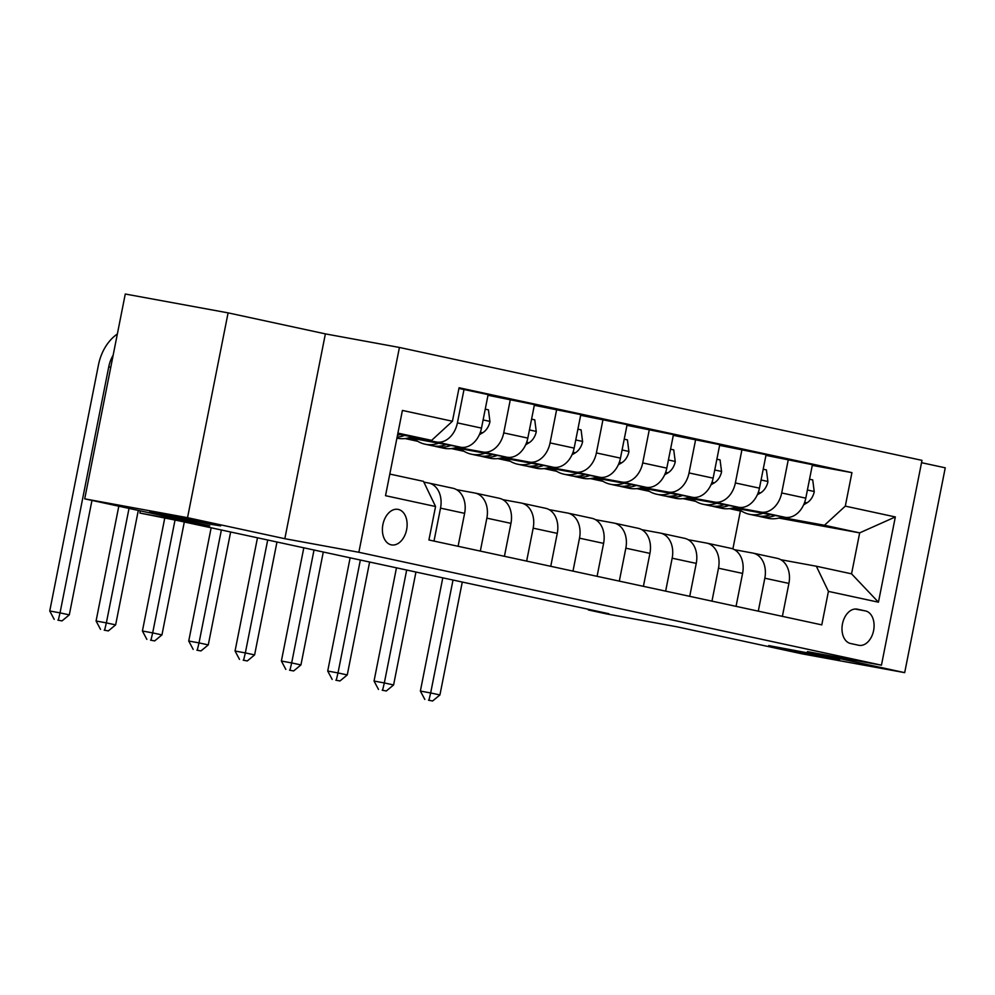 <?xml version="1.0" encoding="UTF-8"?>
<svg xmlns="http://www.w3.org/2000/svg" width="995" height="995" viewBox="0 0 995 995"><rect width="100%" height="100%" fill="white"/><g stroke="black" fill="none" stroke-linecap="round" stroke-linejoin="round"><path stroke-width="1.49" d="M208.95 524.004L149.797 511.865L199.684 521.206L220.666 525.895L208.95 524.004M827.89 657.732L768.737 645.593L818.624 654.946L839.606 659.623L827.89 657.732M391.246 544.837A18.059 12.127 100.4 0 0 391.508 544.887A18.059 12.127 100.4 0 0 406.656 529.502A18.059 12.127 100.4 0 0 398.261 509.415A18.059 12.127 100.4 0 0 398.012 509.365A18.059 12.127 100.4 0 0 382.864 524.751A18.059 12.127 100.4 0 0 391.246 544.837M228.091 312.865L125.27 294.022L84.712 498.843L187.533 517.686L284.831 538.705L358.859 552.275L399.418 347.454L325.377 333.885L228.091 312.865L187.533 517.686M358.859 552.275L881.446 665.182L921.992 460.362L399.418 347.454M881.446 665.182L807.405 651.625L904.691 672.645L945.25 467.812L921.532 462.687M904.691 672.645L801.87 653.802L676.787 626.775L606.863 613.965L588.331 609.96L608.89 613.728L178.976 520.833L139.872 513.059L209.796 525.87L84.712 498.843M865.513 610.942L857.354 609.189A17.5 11.753 100.4 0 0 857.118 609.139A17.5 11.753 100.4 0 0 842.442 624.039A17.5 11.753 100.4 0 0 850.563 643.504L858.722 645.27A17.5 11.753 100.4 0 0 858.959 645.32A17.5 11.753 100.4 0 0 873.635 630.407A17.5 11.753 100.4 0 0 865.513 610.942L855.053 609.027M845.302 506.132L895.338 516.94L878.448 602.199L828.425 591.391L816.348 566.23L851.558 573.841L859.668 532.872L824.457 525.26L845.302 506.132L851.931 472.637L459.068 387.751L452.439 421.246L431.606 440.375L397.913 433.099M389.804 474.068L423.484 481.344L435.561 506.505L428.932 539.986L821.783 624.872L828.425 591.391M435.561 506.505L385.525 495.684L402.403 410.437L452.439 421.246M140.307 510.858L139.872 513.059M588.455 609.313L588.331 609.96M732.88 548.929L740.392 511.007L741.884 511.281M778.886 518.072L859.668 532.872L895.338 516.94M816.348 566.23L780.814 559.712M433.994 541.093L440.524 508.134A22.574 16.728 -77.8 0 0 428.833 483.06A22.574 16.728 -77.8 0 0 428.459 482.985L423.87 482.14M480.324 551.093L486.853 518.146A22.574 16.728 -77.8 0 0 475.162 493.072A22.574 16.728 -77.8 0 0 474.777 492.998L456.518 489.652M526.654 561.105L533.171 528.158A22.574 16.728 -77.8 0 0 521.492 503.084A22.574 16.728 -77.8 0 0 521.106 502.997L502.848 499.652M572.983 571.118L579.5 538.171A22.574 16.728 -77.8 0 0 567.822 513.084A22.574 16.728 -77.8 0 0 567.436 513.01L549.178 509.664M619.313 581.13L625.83 548.183A22.574 16.728 -77.8 0 0 614.151 523.096A22.574 16.728 -77.8 0 0 613.766 523.022L595.507 519.676M665.643 591.142L672.16 558.195A22.574 16.728 -77.8 0 0 660.481 533.109A22.574 16.728 -77.8 0 0 660.095 533.034L641.837 529.688M711.96 601.154L718.489 568.195A22.574 16.728 -77.8 0 0 706.798 543.121A22.574 16.728 -77.8 0 0 706.425 543.046L688.154 539.7M758.289 611.154L764.819 578.207A22.574 16.728 -77.8 0 0 753.128 553.133A22.574 16.728 -77.8 0 0 752.742 553.058L734.484 549.7M736.176 508.358L736.026 509.054L739.559 509.701M781.324 517.363L824.457 525.26M736.026 509.054L731.997 508.184M733.39 507.848L784.955 517.288A22.574 16.728 -77.8 0 0 805.788 498.159L812.418 464.677L765.951 455.362M689.846 498.346L689.709 499.042L693.229 499.689M734.994 507.351L760.864 512.089A22.574 16.728 -77.8 0 0 781.697 492.96L788.326 459.466M689.709 499.042L685.667 498.172M687.06 497.836L738.626 507.288A22.574 16.728 -77.8 0 0 759.459 488.159L766.088 454.665L719.621 445.362M643.516 488.334L643.379 489.042L646.912 489.689M688.677 497.338L714.534 502.077A22.574 16.728 -77.8 0 0 735.367 482.948L741.996 449.454M643.379 489.042L639.337 488.172M640.73 487.824L692.296 497.276A22.574 16.728 -77.8 0 0 713.129 478.147L719.758 444.653L673.292 435.35M597.187 478.321L597.05 479.03L600.582 479.677M642.347 487.326L668.205 492.065A22.574 16.728 -77.8 0 0 689.037 472.936L695.667 439.442M597.05 479.03L593.008 478.16M594.401 477.811L645.966 487.264A22.574 16.728 -77.8 0 0 666.799 468.135L673.441 434.641L626.962 425.338M550.857 468.309L550.72 469.018L554.252 469.665M596.017 477.314L621.875 482.053A22.574 16.728 -77.8 0 0 642.708 462.924L649.349 429.442M550.72 469.018L546.69 468.147M548.071 467.799L599.637 477.252A22.574 16.728 -77.8 0 0 620.47 458.123L627.111 424.629L580.645 415.325M504.527 458.309L504.39 459.006L507.923 459.653M549.688 467.314L575.545 472.053A22.574 16.728 -77.8 0 0 596.391 452.924L603.02 419.43M504.39 459.006L500.361 458.135M501.754 457.799L553.307 467.24A22.574 16.728 -77.8 0 0 574.152 448.111L580.781 414.616L534.315 405.313M458.21 448.297L458.061 448.994L461.593 449.64M503.358 457.302L529.216 462.041A22.574 16.728 -77.8 0 0 550.061 442.912L556.69 409.418M458.061 448.994L454.031 448.123M455.424 447.787L506.977 457.227A22.574 16.728 -77.8 0 0 527.823 438.099L534.452 404.617L487.985 395.301M411.88 438.285L411.731 438.994L415.263 439.641M457.028 447.29L482.898 452.028A22.574 16.728 -77.8 0 0 503.731 432.9L510.36 399.405M411.731 438.994L407.701 438.111M409.094 437.775L460.66 447.228A22.574 16.728 -77.8 0 0 481.493 428.099L488.122 394.605L458.931 388.46M410.699 437.278L436.569 442.016A22.574 16.728 -77.8 0 0 457.401 422.887L464.031 389.393M397.701 434.168L431.606 440.375M740.392 511.007L729.347 508.632M695.679 501.356L683.018 498.619M649.362 491.343L636.688 488.607M603.032 481.331L590.358 478.595M556.702 471.319L544.029 468.583M510.373 461.307L497.699 458.571M464.043 451.307L451.382 448.571M417.713 441.295L405.052 438.559M782.381 616.365L788.911 583.418A22.574 16.728 -77.8 0 0 777.219 558.332L753.128 553.133M851.931 472.637L812.281 465.374M736.051 606.353L742.581 573.406A22.574 16.728 -77.8 0 0 730.89 548.32L706.798 543.121M689.722 596.341L696.251 563.394A22.574 16.728 -77.8 0 0 684.572 538.32L660.481 533.109M643.404 586.329L649.922 553.382A22.574 16.728 -77.8 0 0 638.243 528.308L614.151 523.096M597.075 576.329L603.592 543.369A22.574 16.728 -77.8 0 0 591.913 518.295L567.822 513.084M550.745 566.317L557.262 533.37A22.574 16.728 -77.8 0 0 545.583 508.283L521.492 503.084M504.415 556.304L510.945 523.358A22.574 16.728 -77.8 0 0 499.254 498.271L475.162 493.072M458.086 546.292L464.615 513.345A22.574 16.728 -77.8 0 0 452.924 488.259L428.833 483.06M851.558 573.841L878.448 602.199M284.831 538.705L325.377 333.885M763.028 513.271A43.171 31.977 102.2 0 1 749.31 514.253A43.171 31.977 102.2 0 1 738.389 508.756M809.544 479.217L812.728 479.901L814.246 491.779A14.962 11.082 102.2 0 1 806.945 502.861L803.637 504.838M782.655 516.865A43.171 31.977 102.2 0 1 767.841 518.258L760.789 516.728A43.171 31.977 -77.8 0 0 775.204 515.51M770.491 514.639A43.171 31.977 102.2 0 1 756.349 515.771L749.31 514.253M758.588 516.144A43.171 31.977 -77.8 0 0 760.789 516.728M453.011 580.048L430.661 692.955L439.927 694.945L462.277 582.038M428.522 700.231L432.626 700.977L428.522 700.231M428.92 700.182L430.661 692.955L420.375 691.065L442.787 577.834M420.375 691.065L424.815 699.423M432.626 700.977L439.927 694.945M716.698 503.259A43.171 31.977 102.2 0 1 702.98 504.241A43.171 31.977 102.2 0 1 692.06 498.756M763.215 469.205L766.399 469.889L767.916 481.767A14.962 11.082 102.2 0 1 760.615 492.861L757.307 494.826M736.325 506.865A43.171 31.977 102.2 0 1 721.512 508.246L714.472 506.729A43.171 31.977 -77.8 0 0 728.875 505.497M724.161 504.639A43.171 31.977 102.2 0 1 710.02 505.758L702.98 504.241M712.271 506.132A43.171 31.977 -77.8 0 0 714.472 506.729M406.681 570.035L384.331 682.943L393.597 684.946L415.947 572.038M382.192 690.219L386.309 690.978L382.192 690.219M382.602 690.169L384.331 682.943L374.045 681.053L396.47 567.822M374.045 681.053L378.486 689.423M386.309 690.978L393.597 684.946M670.369 493.259A43.171 31.977 102.2 0 1 656.65 494.229A43.171 31.977 102.2 0 1 645.73 488.744M716.885 459.192L720.069 459.889L721.586 471.754A14.962 11.082 102.2 0 1 714.298 482.849L710.977 484.814M689.995 496.853A43.171 31.977 102.2 0 1 675.182 498.234L668.143 496.716A43.171 31.977 -77.8 0 0 682.545 495.485M677.844 494.627A43.171 31.977 102.2 0 1 663.69 495.759L656.65 494.229M665.941 496.132A43.171 31.977 -77.8 0 0 668.143 496.716M360.352 560.023L338.001 672.931L347.267 674.933L369.618 562.026M335.862 680.207L339.979 680.966L335.862 680.207M336.273 680.157L338.001 672.931L327.716 671.04L350.14 557.809M327.716 671.04L332.156 679.411M339.979 680.966L347.267 674.933M624.039 483.247A43.171 31.977 102.2 0 1 610.321 484.217A43.171 31.977 102.2 0 1 599.4 478.732M670.555 449.18L673.739 449.877L675.257 461.742A14.962 11.082 102.2 0 1 667.968 472.836L664.648 474.802M643.665 486.841A43.171 31.977 102.2 0 1 628.852 488.222L621.813 486.704A43.171 31.977 -77.8 0 0 636.215 485.473M631.514 484.615A43.171 31.977 102.2 0 1 617.36 485.747L610.321 484.217M619.611 486.12A43.171 31.977 -77.8 0 0 621.813 486.704M314.022 550.011L291.672 662.919L300.938 664.921L323.288 552.014M289.533 670.195L293.649 670.953L289.533 670.195M289.943 670.145L291.672 662.919L281.386 661.041L303.811 547.81M281.386 661.041L285.826 669.399M293.649 670.953L300.938 664.921M577.709 473.234A43.171 31.977 102.2 0 1 563.991 474.217A43.171 31.977 102.2 0 1 553.083 468.72M624.226 439.181L627.422 439.865L628.927 451.742A14.962 11.082 102.2 0 1 621.639 462.824L618.33 464.802M597.336 476.829A43.171 31.977 102.2 0 1 582.523 478.209L575.483 476.692A43.171 31.977 -77.8 0 0 589.898 475.461M585.184 474.603A43.171 31.977 102.2 0 1 571.03 475.734L563.991 474.217M573.282 476.107A43.171 31.977 -77.8 0 0 575.483 476.692M267.705 539.999L245.342 652.907L254.608 654.909L276.971 542.001M243.203 660.182L247.32 660.941L243.203 660.182M243.613 660.145L245.342 652.907L235.056 651.029L257.481 537.797M235.056 651.029L239.496 659.386M247.32 660.941L254.608 654.909M531.392 463.222A43.171 31.977 102.2 0 1 517.661 464.205A43.171 31.977 102.2 0 1 506.753 458.707M577.896 429.168L581.092 429.852L582.597 441.73A14.962 11.082 102.2 0 1 575.309 452.812L572.001 454.79M551.019 466.817A43.171 31.977 102.2 0 1 536.193 468.21L529.153 466.68A43.171 31.977 -77.8 0 0 543.568 465.461M538.855 464.59A43.171 31.977 102.2 0 1 524.713 465.722L517.661 464.205M526.952 466.095A43.171 31.977 -77.8 0 0 529.153 466.68M221.375 529.987L199.012 642.894L208.278 644.897L230.641 531.989M196.873 650.183L200.99 650.929L196.873 650.183M197.284 650.133L199.012 642.894L188.739 641.016L211.151 527.785M188.739 641.016L193.179 649.374M200.99 650.929L208.278 644.897M485.062 453.21A43.171 31.977 102.2 0 1 471.344 454.193A43.171 31.977 102.2 0 1 460.424 448.695M531.566 419.156L534.763 419.84L536.268 431.718A14.962 11.082 102.2 0 1 528.979 442.8L525.671 444.777M504.689 456.817A43.171 31.977 102.2 0 1 489.863 458.197L482.824 456.668A43.171 31.977 -77.8 0 0 497.239 455.449M492.525 454.578A43.171 31.977 102.2 0 1 478.384 455.71L471.344 454.193M480.622 456.083A43.171 31.977 -77.8 0 0 482.824 456.668M175.02 520.111L152.683 632.895L161.949 634.897L184.311 521.989M150.556 640.171L154.66 640.917L150.556 640.171M150.954 640.121L152.683 632.895L142.409 631.004L164.735 518.221M142.409 631.004L146.85 639.362M154.66 640.917L161.949 634.897M438.733 443.21A43.171 31.977 102.2 0 1 425.014 444.18A43.171 31.977 102.2 0 1 414.094 438.695M485.249 409.144L488.433 409.84L489.95 421.706A14.962 11.082 102.2 0 1 482.65 432.8L479.341 434.765M458.359 446.805A43.171 31.977 102.2 0 1 443.546 448.185L436.494 446.668A43.171 31.977 -77.8 0 0 450.909 445.437M446.195 444.578A43.171 31.977 102.2 0 1 432.054 445.698L425.014 444.18M434.293 446.071A43.171 31.977 -77.8 0 0 436.494 446.668M129.027 508.42L106.365 622.882L115.631 624.885L138.293 510.423M104.226 630.158L108.331 630.917L104.226 630.158M104.624 630.109L106.365 622.882L96.08 620.992L118.803 506.206M96.08 620.992L100.52 629.362M108.331 630.917L115.631 624.885M412.029 436.793A43.171 31.977 102.2 0 1 397.216 438.173L396.93 438.111M399.866 434.566A43.171 31.977 102.2 0 1 397.478 435.325M397.117 437.116A43.171 31.977 -77.8 0 0 404.579 435.424M113.156 355.19A28.221 20.907 -77.8 0 0 108.753 366.807L60.036 612.87L69.302 614.873L91.963 500.41M57.897 620.146L62.013 620.905L57.897 620.146M58.307 620.096L60.036 612.87L49.75 610.98L98.468 364.916A42.325 31.355 102.2 0 1 117.36 333.984M49.75 610.98L54.19 619.35M62.013 620.905L69.302 614.873M760.864 512.089L784.955 517.288M714.534 502.077L738.626 507.288M668.205 492.065L692.296 497.276M621.875 482.053L645.966 487.264M575.545 472.053L599.637 477.252M529.216 462.041L553.307 467.24M482.898 452.028L506.977 457.227M436.569 442.016L460.66 447.228M781.697 492.96L805.788 498.159M764.819 578.207L788.911 583.418M718.489 568.195L742.581 573.406M735.367 482.948L759.459 488.159M672.16 558.195L696.251 563.394M689.037 472.936L713.129 478.147M625.83 548.183L649.922 553.382M642.708 462.924L666.799 468.135M579.5 538.171L603.592 543.369M596.391 452.924L620.47 458.123M533.171 528.158L557.262 533.37M550.061 442.912L574.152 448.111M486.853 518.146L510.945 523.358M503.731 432.9L527.823 438.099M440.524 508.134L464.615 513.345M457.401 422.887L481.493 428.099M814.208 491.48L807.405 490.013M806.945 502.861L804.632 502.363M767.879 481.468L761.075 480M760.615 492.861L758.314 492.351M721.549 471.456L714.746 469.988M714.298 482.849L711.985 482.351M675.219 461.456L668.416 459.976M667.968 472.836L665.655 472.339M628.89 451.444L622.086 449.976M621.639 462.824L619.325 462.327M582.56 441.432L575.757 439.964M575.309 452.812L572.996 452.315M536.243 431.42L529.439 429.952M528.979 442.8L526.666 442.302M489.913 421.407L483.11 419.94M482.65 432.8L480.336 432.29M110.768 367.242L108.753 366.807"/></g></svg>

